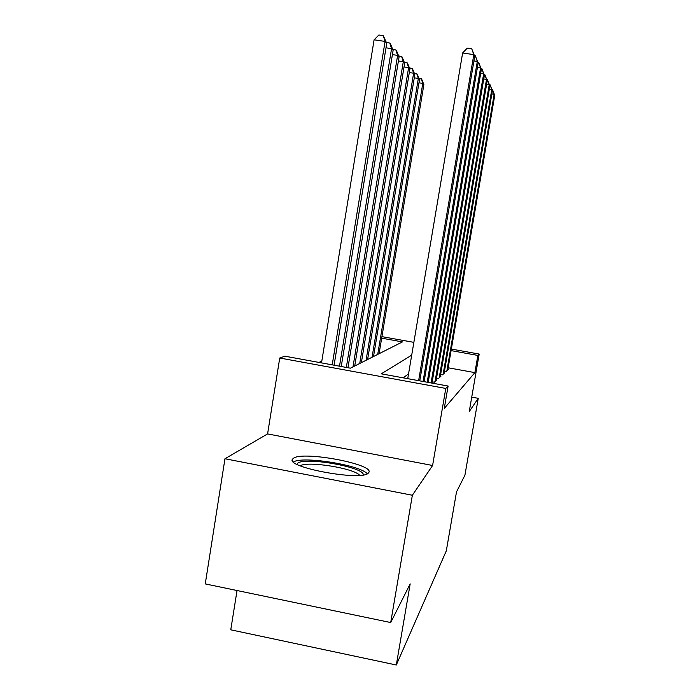 <?xml version="1.0" encoding="UTF-8"?>
<svg xmlns="http://www.w3.org/2000/svg" width="700" height="700" viewBox="0 0 700 700"><rect width="100%" height="100%" fill="white"/><g stroke="black" fill="none" stroke-linecap="round" stroke-linejoin="round"><path stroke-width="1.05" d="M293.326 458.386L292.705 458.981C283.797 467.093 362.793 481.696 368.463 472.92L368.707 472.623C375.69 464.371 302.19 450.573 293.326 458.386M237.037 590.529L230.764 629.816L396.305 665L446.311 550.839L456.505 491.907L464.931 475.186L478.249 398.326L471.739 397.127M396.305 665L410.174 583.887L390.705 622.545L205.258 583.905L224.963 458.745L412.361 495.25L432.6 465.491L445.786 388.439L279.738 358.015L284.926 356.195L350.42 368.183L402.456 341.906L381.666 338.179M432.6 465.491L267.592 433.912L224.963 458.745M267.592 433.912L279.738 358.015M321.79 361.209L318.929 362.416M390.705 622.545L412.361 495.25M444.483 371.14L446.233 371.455L448.385 369.512L447.877 369.425M440.632 374.5L442.488 374.832L444.754 372.785L444.22 372.689M436.546 378.061L438.515 378.42L440.921 376.241L440.352 376.136M432.215 381.841L434.297 382.217L436.861 379.908L436.249 379.803M411.696 355.162L381.29 373.826L448.105 386.05L444.281 408.398L474.889 372.619L448.157 367.78M408.537 373.931L403.095 377.816M451.351 349.072L479.185 354.06L469.236 411.582L478.249 398.326M479.185 354.06L477.864 355.425L451.089 350.621M474.889 372.619L477.864 355.425M448.105 386.05L445.786 388.439M381.929 336.639L413.858 342.352M418.626 380.66L473.812 54.635L474.714 56.385L419.764 380.87M407.741 378.665L462.63 52.972L473.812 54.635L471.73 48.764L474.714 56.385M462.63 52.972L467.267 48.107L471.73 48.764M334.084 365.19L386.741 43.286L385.079 41.431L374.098 39.804L321.519 362.889M374.098 39.804L378.866 35L383.25 35.648L385.079 41.431L332.211 364.849M383.25 35.648L386.741 43.286M296.949 464.293L297.719 463.216C304.797 456.584 365.418 467.381 363.186 474.906M367.211 473.778C360.561 465.115 302.645 455.814 293.475 461.956M359.651 475.326C354.392 468.291 307.484 460.766 300.178 465.798M423.054 381.465L477.312 61.46L478.153 63.096L424.113 381.666M474.425 55.641L475.3 55.773L477.312 61.46L473.935 60.961M475.3 55.773L478.153 63.096M427.192 382.226L480.585 67.839L481.373 69.37L428.181 382.41M477.811 62.204L478.634 62.326L480.585 67.839L477.426 67.366M478.634 62.326L481.373 69.37M431.069 382.935L483.656 73.806L484.391 75.241L431.996 383.101M480.988 68.337L481.749 68.451L483.656 73.806L480.699 73.36M481.749 68.451L484.391 75.241M435.059 381.535L486.526 79.397L487.218 80.745L436.118 380.572M483.954 74.095L484.671 74.2L486.526 79.397L483.752 78.986M484.671 74.2L487.218 80.745M341.25 366.502L393.111 50.374L391.562 48.65L339.5 366.179M386.435 42.542L389.777 43.041L390.408 43.75L393.111 50.374M389.777 43.041L391.562 48.65L385.998 47.819M347.953 367.727L399.07 57.006L397.618 55.387L346.316 367.43M392.752 49.481L395.876 49.954L396.471 50.619L399.07 57.006M395.876 49.954L397.618 55.387L392.42 54.609M354.716 366.012L404.652 63.219L403.296 61.705L352.993 366.879M398.65 55.982L401.599 56.42L402.15 57.05L404.652 63.219M401.599 56.42L403.296 61.705L398.422 60.97M361.358 362.652L409.894 69.055L408.616 67.629L359.73 363.475M404.189 62.081L407.479 63.079L409.894 69.055M406.963 62.492L408.616 67.629L404.04 66.938M439.224 377.773L489.23 84.665L489.877 85.925L440.23 376.871M486.745 79.502L487.427 79.608L489.23 84.665L486.614 84.263M487.427 79.608L489.877 85.925M367.605 359.502L414.829 74.541L413.621 73.203L366.082 360.273M409.395 67.812L412.493 68.757L414.829 74.541M412.002 68.206L413.621 73.203L409.316 72.546M443.152 374.229L491.767 89.609L492.38 90.808L444.106 373.371M489.379 84.595L490.017 84.691L491.767 89.609L489.309 89.241M490.017 84.691L492.38 90.808M373.511 356.519L419.475 79.712L418.338 78.444L372.067 357.245M414.295 73.211L417.217 74.104L419.475 79.712M416.754 73.587L418.338 78.444L414.286 77.831M446.863 370.877L494.165 94.281L494.742 95.41L447.764 370.072M491.855 89.399L492.459 89.495L494.165 94.281L491.846 93.931M492.459 89.495L494.742 95.41M379.085 353.701L423.868 84.595L422.791 83.396L377.72 354.392M418.915 78.312L421.68 79.161L423.868 84.595M421.243 78.663L422.791 83.396L418.959 82.819M292.705 458.981L292.46 460.504"/></g></svg>
